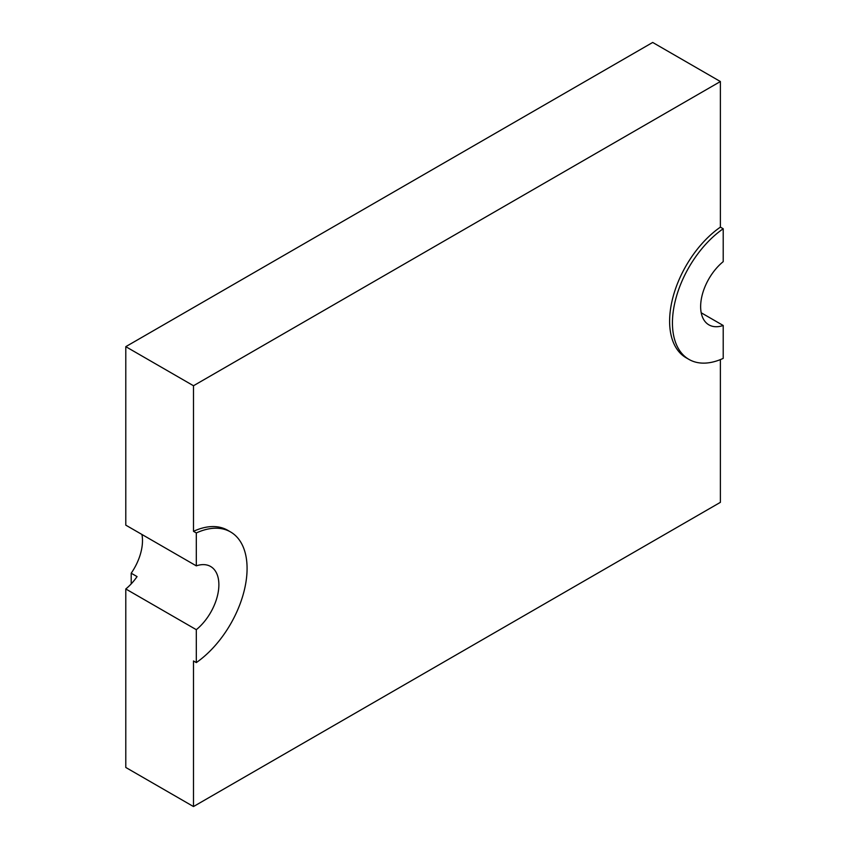<?xml version="1.0" encoding="UTF-8"?>
<svg xmlns="http://www.w3.org/2000/svg" width="849" height="849" viewBox="0 0 849 849"><rect width="100%" height="100%" fill="white"/><g stroke="black" fill="none" stroke-linecap="round" stroke-linejoin="round"><path stroke-width="1.27" d="M723.21 228.752A79.785 46.058 120 0 0 675.719 299.103A79.785 46.058 120 0 0 688.964 359.403A79.785 46.058 120 0 0 723.21 358.384L723.21 325.485A39.892 23.029 -60 0 1 708.904 324.859A39.892 23.029 -60 0 1 701.836 296.534A39.892 23.029 -60 0 1 723.21 261.651L723.21 228.752L720.387 227.129L720.387 81.536L652.69 42.45L125.79 346.657L125.79 525.149L196.31 565.859L196.31 532.96A79.785 46.058 -60 0 1 230.557 531.941A79.785 46.058 -60 0 1 243.801 592.241A79.785 46.058 -60 0 1 196.31 662.591L193.487 660.957L193.487 806.55L720.387 502.343L720.387 359.605M196.31 662.591L196.31 629.682L125.79 588.973L125.79 767.464L193.487 806.55M196.31 532.96L193.487 531.325A79.785 46.058 -60 0 1 227.734 530.307L230.557 531.941M125.79 346.657L193.487 385.743L193.487 531.325M125.79 588.973A39.892 23.029 -60 0 0 137.071 576.598L131.202 573.213L131.202 583.9M723.21 325.485L701.21 312.782M720.387 81.536L193.487 385.743M720.387 227.129A79.785 46.058 120 0 0 672.896 297.479A79.785 46.058 120 0 0 686.141 357.779L688.964 359.403M141.921 534.456A39.892 23.029 -60 0 1 131.202 573.213M196.31 629.682A39.892 23.029 120 0 0 217.684 594.809A39.892 23.029 120 0 0 210.616 566.485A39.892 23.029 120 0 0 196.31 565.859"/></g></svg>
